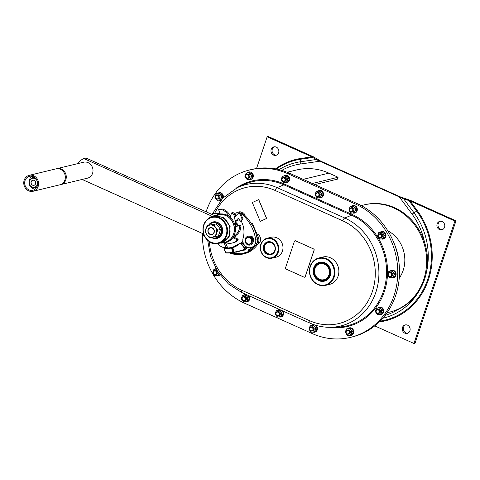 <?xml version="1.0" encoding="UTF-8"?>
<svg xmlns="http://www.w3.org/2000/svg" width="480" height="480" viewBox="0 0 480 480"><rect width="100%" height="100%" fill="white"/><g stroke="black" fill="none" stroke-linecap="round" stroke-linejoin="round"><path stroke-width="0.72" d="M256.53 168.534L267.15 136.782L268.242 136.518L313.362 156.774L320.844 161.184L400.344 196.872L410.88 200.55L456 220.806L415.044 343.218L413.952 343.482L374.748 325.878M233.808 252.462A61.524 55.344 -103.6 0 0 234.486 252.378L234.348 252.15A61.266 55.116 -103.6 0 1 233.664 252.234L232.446 252.636L233.664 252.234A1.794 1.614 -103.6 0 0 233.826 250.38L233.022 248.538A1.794 1.614 -103.6 0 0 232.38 247.746L231.15 247.764L232.152 247.986L232.422 247.476L232.08 247.56M232.38 247.746L232.422 247.476A19.482 17.526 -103.6 0 0 239.43 243.534L239.478 243.756A19.74 17.76 -103.6 0 1 232.38 247.746M279.06 169.65A66.78 60.078 76.4 0 1 300.36 161.79L316.074 159.528L403.71 198.87L414.006 212.802A66.78 60.078 76.4 0 1 426.192 273.456M314.814 184.602L337.458 179.142L338.088 177.258L328.92 173.142A59.472 53.502 -103.6 0 0 296.706 169.944L287.148 172.248M352.74 212.976A3.33 3 -103.6 0 0 355.044 210.96A3.33 3 -103.6 0 0 354.51 207.672A3.33 3 -103.6 0 0 351.672 206.4A3.33 3 -103.6 0 0 349.368 208.416A3.33 3 -103.6 0 0 349.902 211.704A3.33 3 -103.6 0 0 352.74 212.976L354.582 212.7L355.764 209.166L353.514 206.124L350.088 206.616L348.9 210.15L351.15 213.192L352.74 212.976M351.858 211.878L352.686 211.68A2.052 1.842 -103.6 0 0 352.836 207.804A2.052 1.842 -103.6 0 0 351.726 207.696L350.898 207.894A2.052 1.842 -103.6 0 0 350.748 211.77A2.052 1.842 -103.6 0 0 353.232 210.072A2.052 1.842 -103.6 0 0 350.898 207.894M350.088 206.616L354.744 205.83L356.988 208.866L355.764 209.166M354.744 205.83L353.514 206.124M356.988 208.866L355.806 212.4L354.582 212.7M338.088 177.258L312.306 183.48M310.23 325.734L314.886 324.942L316.134 326.436L317.136 327.984L315.948 331.518L314.724 331.812L315.906 328.278L314.658 326.79A3.33 3 -103.6 0 0 311.82 325.518L310.23 325.734L309.51 327.528L309.048 329.268L310.044 330.816A3.33 3 -103.6 0 0 312.882 332.088L314.724 331.812M311.292 332.304L312.882 332.088A3.33 3 -103.6 0 0 315.186 330.078A3.33 3 -103.6 0 0 314.658 326.79L313.656 325.242L311.82 325.518A3.33 3 -103.6 0 0 309.51 327.528A3.33 3 -103.6 0 0 310.044 330.816L311.292 332.304M317.136 327.984L315.906 328.278M277.05 315.696A2.052 1.842 -103.6 0 0 279.54 313.998A2.052 1.842 -103.6 0 0 277.2 311.82A2.052 1.842 -103.6 0 0 277.05 315.696M277.014 315.444A1.746 1.566 -103.6 0 0 279.108 313.62A1.746 1.566 -103.6 0 0 276.534 312.468A1.746 1.566 -103.6 0 0 277.014 315.444M212.004 234.6A3.588 3.228 76.4 0 1 208.068 231.858A3.588 3.228 76.4 0 1 210.318 227.622M208.362 232.386A3.33 3 -103.6 0 0 212.376 234.192A3.33 3 -103.6 0 0 213.828 229.86A3.33 3 -103.6 0 0 209.814 228.06A3.33 3 -103.6 0 0 208.362 232.386M256.2 244.506L249.108 251.604L248.61 250.668L249.282 251.43L249.048 251.238L255.078 245.838M351.186 328.134L346.53 328.92L351.186 328.134L352.434 329.622L353.43 331.176L352.248 334.71L351.024 335.004L352.206 331.47L350.958 329.982A3.33 3 -103.6 0 0 348.114 328.704A3.33 3 -103.6 0 0 345.81 330.72A3.33 3 -103.6 0 0 346.344 334.008A3.33 3 -103.6 0 0 349.182 335.28L351.024 335.004M346.53 328.92L345.348 332.454L347.592 335.496L349.182 335.28A3.33 3 -103.6 0 0 351.486 333.27A3.33 3 -103.6 0 0 350.958 329.982L349.956 328.428M246.108 173.046L244.92 176.58L247.17 179.616L248.76 179.4L250.602 179.124L251.784 175.59L249.534 172.554L246.108 173.046L249.534 172.554M237.702 225.996A10.254 9.222 -103.6 0 0 236.802 222.798M245.388 174.84A3.33 3 -103.6 0 0 245.922 178.128A3.33 3 -103.6 0 0 248.76 179.4A3.33 3 -103.6 0 0 251.064 177.39A3.33 3 -103.6 0 0 250.53 174.102A3.33 3 -103.6 0 0 247.692 172.83A3.33 3 -103.6 0 0 245.388 174.84M250.764 172.254L253.008 175.296L251.826 178.83L250.602 179.124M381.114 314.592A3.846 3.462 -103.6 0 0 381.204 314.574A3.846 3.462 -103.6 0 0 383.574 312.306A3.846 3.462 -103.6 0 0 382.866 308.388A3.846 3.462 -103.6 0 0 379.398 307.098A3.846 3.462 -103.6 0 0 379.314 307.122M379.218 314.52A3.846 3.462 -103.6 0 0 381.03 314.616A3.846 3.462 -103.6 0 0 383.4 312.348A3.846 3.462 -103.6 0 0 382.692 308.43A3.846 3.462 -103.6 0 0 379.224 307.14A3.846 3.462 -103.6 0 0 377.868 307.848M246.978 296.406L245.976 294.858L242.55 295.35L241.83 297.15A3.33 3 -103.6 0 0 242.364 300.432A3.33 3 -103.6 0 0 245.202 301.71L247.044 301.434L247.506 299.694A3.33 3 -103.6 0 0 246.978 296.406A3.33 3 -103.6 0 0 244.14 295.134A3.33 3 -103.6 0 0 241.83 297.15L241.368 298.884L242.364 300.432L243.612 301.926L245.202 301.71A3.33 3 -103.6 0 0 247.506 299.694L248.226 297.9L246.978 296.406M247.806 295.236L249.45 297.6L248.226 297.9M246.618 294.702L245.976 294.858M243.054 219.132L241.284 214.782A2.052 1.842 76.4 0 0 239.118 213.54L238.248 213.75A2.052 1.842 76.4 0 1 240.414 214.992L242.184 219.342L243.054 219.132L241.182 221.058L240.312 221.268L242.184 219.342M281.22 179.766L282.222 181.32A3.33 3 -103.6 0 0 285.06 182.592A3.33 3 -103.6 0 0 287.364 180.582A3.33 3 -103.6 0 0 286.83 177.294L285.834 175.74L282.402 176.232L281.688 178.032A3.33 3 -103.6 0 0 282.222 181.32L283.47 182.808L286.896 182.316L288.078 178.782L286.83 177.294A3.33 3 -103.6 0 0 283.992 176.016A3.33 3 -103.6 0 0 281.688 178.032L281.22 179.766M304.626 277.182A1.026 0.924 -103.6 0 0 304.68 277.176L304.572 277.2A1.026 0.924 -103.6 0 1 304.014 277.146L286.11 269.106A1.026 0.924 76.4 0 1 285.552 267.774L294.378 241.41A1.026 0.924 76.4 0 1 295.566 240.858L313.464 248.898L295.674 240.834A1.026 0.924 76.4 0 0 295.062 240.792M312.006 330.996L312.828 330.798A2.052 1.842 -103.6 0 0 312.978 326.922A2.052 1.842 -103.6 0 0 311.868 326.808L311.04 327.012A2.052 1.842 -103.6 0 0 310.896 330.888A2.052 1.842 -103.6 0 0 313.38 329.19A2.052 1.842 -103.6 0 0 311.04 327.012M282.402 176.232L287.058 175.446L289.308 178.488L288.078 178.782M287.058 175.446L285.834 175.74M379.182 314.52A3.33 3 -103.6 0 0 381.486 312.51L382.206 310.71L379.956 307.674L376.524 308.166L375.342 311.7L377.592 314.736L381.018 314.244L381.486 312.51A3.33 3 -103.6 0 0 380.952 309.222A3.33 3 -103.6 0 0 378.114 307.95A3.33 3 -103.6 0 0 375.81 309.96A3.33 3 -103.6 0 0 376.344 313.248A3.33 3 -103.6 0 0 379.182 314.52M376.524 308.166L381.186 307.374L382.434 308.868L383.43 310.416L382.248 313.95L381.018 314.244M383.43 310.416L382.206 310.71M211.656 237.252A7.692 6.918 -103.6 0 0 216.144 237.822L216.492 237.738A7.692 6.918 -103.6 0 0 221.238 233.202A7.692 6.918 -103.6 0 0 219.816 225.36A7.692 6.918 -103.6 0 0 212.886 222.786L212.538 222.87A7.692 6.918 -103.6 0 0 209.142 224.982M317.832 191.208L316.242 191.424L315.528 193.224A3.33 3 -103.6 0 0 316.062 196.512L317.31 198L318.9 197.784L320.736 197.508L321.204 195.768A3.33 3 -103.6 0 0 320.67 192.486A3.33 3 -103.6 0 0 317.832 191.208A3.33 3 -103.6 0 0 315.528 193.224L315.06 194.958L316.062 196.512A3.33 3 -103.6 0 0 318.9 197.784A3.33 3 -103.6 0 0 321.204 195.768L321.924 193.974L319.674 190.932L317.832 191.208M383.184 233.652L382.188 232.098L380.346 232.38A3.33 3 -103.6 0 0 378.042 234.39L377.58 236.13L378.576 237.678A3.33 3 -103.6 0 0 381.414 238.95A3.33 3 -103.6 0 0 383.718 236.94A3.33 3 -103.6 0 0 383.184 233.652A3.33 3 -103.6 0 0 380.346 232.38L378.762 232.596L378.042 234.39A3.33 3 -103.6 0 0 378.576 237.678L379.824 239.166L383.256 238.674L384.438 235.14L383.184 233.652M378.762 232.596L383.418 231.804L384.666 233.298L385.662 234.846L384.48 238.38L383.256 238.674M242.55 295.35L246.504 294.654M316.242 191.424L320.904 190.638L322.152 192.126L323.148 193.68L321.966 197.214L320.736 197.508M249.726 244.176A3.588 3.228 -103.6 0 0 249.888 244.146A3.588 3.228 -103.6 0 0 252.108 242.028A3.588 3.228 -103.6 0 0 251.778 238.866A3.33 3 -103.6 0 0 251.718 238.764M252.33 202.536L260.226 221.394L266.64 218.454L258.744 199.596L252.33 202.536M318.018 196.692L318.846 196.488A2.052 1.842 -103.6 0 0 318.996 192.612A2.052 1.842 -103.6 0 0 317.886 192.504L317.058 192.702A2.052 1.842 -103.6 0 0 316.908 196.578A2.052 1.842 -103.6 0 0 319.392 194.88A2.052 1.842 -103.6 0 0 317.058 192.702M235.35 216.354L235.32 216.162A3.588 3.228 76.4 0 1 237.684 212.256L239.202 211.884A3.588 3.228 76.4 0 1 242.136 212.754L241.92 212.808A3.588 3.228 76.4 0 1 242.094 212.994A38.904 34.998 76.4 0 1 252.426 225.54L252.648 225.492A38.904 34.998 76.4 0 1 257.268 239.718A7.176 6.456 76.4 0 1 252.498 247.206L250.974 247.572A7.176 6.456 76.4 0 1 244.59 245.268A7.176 6.456 76.4 0 1 243.102 238.104A20.508 18.45 76.4 0 0 241.182 221.058M257.268 239.718L255.744 240.09A7.176 6.456 76.4 0 1 250.974 247.572M202.734 233.598L202.608 234.156L203.604 235.704L205.068 237.168M387.102 312.636A55.116 49.584 -103.6 0 0 389.67 312.096L390.54 311.886A55.116 49.584 -103.6 0 0 425.856 274.89A55.116 49.584 -103.6 0 0 364.698 204.732L363.828 204.942A55.116 49.584 -103.6 0 0 361.296 205.632M389.67 312.096A55.116 49.584 -103.6 0 0 424.986 275.1A55.116 49.584 -103.6 0 0 363.828 204.942M304.68 277.176A1.026 0.924 -103.6 0 0 305.31 276.57L314.136 250.206A1.026 0.924 76.4 0 0 313.578 248.868M313.464 248.898A1.026 0.924 76.4 0 1 314.028 250.23L305.202 276.594A1.026 0.924 -103.6 0 1 304.572 277.2M212.1 237.192A6.15 5.532 -103.6 0 0 216.36 233.472A6.15 5.532 -103.6 0 0 215.376 227.406A6.15 5.532 -103.6 0 0 210.132 225.054A6.15 5.532 -103.6 0 0 205.878 228.768A6.15 5.532 -103.6 0 0 206.862 234.84A6.15 5.532 -103.6 0 0 212.1 237.192L215.502 236.676L217.68 230.154L213.534 224.538L207.204 225.45L205.02 231.972L209.166 237.588L212.1 237.192M214.176 232.494A3.588 3.228 -103.6 0 0 213.51 228.834A3.588 3.228 -103.6 0 0 210.276 227.634A3.588 3.228 -103.6 0 0 207.978 231.876A3.588 3.228 -103.6 0 0 211.956 234.612A3.588 3.228 -103.6 0 0 214.176 232.494M456 220.806L454.914 221.07L410.148 200.976L403.71 198.87M256.866 237.33L256.944 237.306C257.982 239.898 257.796 242.322 256.398 244.566L257.7 244.254A5.64 5.076 -103.6 0 0 260.274 241.26A5.64 5.076 -103.6 0 0 256.878 233.796M223.008 196.056L221.784 196.35L219.534 193.308L216.108 193.8L220.764 193.014L223.008 196.056L222.192 198.75M221.322 199.71L220.602 199.884L221.784 196.35M348.306 334.188L349.128 333.99A2.052 1.842 -103.6 0 0 349.278 330.108A2.052 1.842 -103.6 0 0 348.168 330L347.34 330.198A2.052 1.842 -103.6 0 0 347.19 334.074A2.052 1.842 -103.6 0 0 349.68 332.376A2.052 1.842 -103.6 0 0 347.34 330.198M216.108 193.8L214.926 197.334L215.922 198.888A3.33 3 -103.6 0 0 218.76 200.16A3.33 3 -103.6 0 0 221.064 198.15A3.33 3 -103.6 0 0 220.536 194.862A3.33 3 -103.6 0 0 217.698 193.584A3.33 3 -103.6 0 0 215.388 195.6A3.33 3 -103.6 0 0 215.922 198.888L217.17 200.376L220.602 199.884M380.532 237.858L381.36 237.66A2.052 1.842 -103.6 0 0 381.51 233.784A2.052 1.842 -103.6 0 0 380.4 233.67L379.572 233.874A2.052 1.842 -103.6 0 0 379.422 237.75A2.052 1.842 -103.6 0 0 381.906 236.046A2.052 1.842 -103.6 0 0 379.572 233.874M249.45 297.6L248.268 301.134L247.044 301.434M239.4 219.756L236.148 220.542L237.99 218.646A0.51 0.462 76.4 0 1 238.668 218.712A20.508 18.45 76.4 0 1 240.312 221.268M216.06 268.932L213.876 269.37L212.694 272.904L214.938 275.946L218.37 275.454L218.832 273.72A3.33 3 -103.6 0 0 218.922 273.402M252.846 237.744L253.062 237.696A5.232 4.704 76.4 0 0 251.184 235.95L250.962 236.004A5.232 4.704 76.4 0 1 252.846 237.744L251.628 238.62A3.588 3.228 -103.6 0 0 248.208 237.168A3.588 3.228 -103.6 0 0 248.046 237.21M251.946 238.008A0.438 0.39 76.4 0 1 251.34 237.732A0.438 0.39 76.4 0 1 252.078 237.48A0.438 0.39 76.4 0 1 251.556 237.684A0.438 0.39 76.4 0 1 251.73 237.21M251.658 238.668L253.062 237.696M251.628 238.62A3.588 3.228 -103.6 0 1 251.778 238.866L253.212 237.936A5.232 4.704 76.4 0 1 253.992 240.474L253.344 241.092A4.512 4.056 76.4 0 1 250.326 244.986A4.512 4.056 76.4 0 1 250.218 245.01M248.1 236.244A4.512 4.056 76.4 0 1 248.208 236.214A4.512 4.056 76.4 0 1 250.338 236.334M252.882 239.514A0.438 0.39 76.4 0 1 252.276 239.244A0.438 0.39 76.4 0 1 253.014 238.986A0.438 0.39 76.4 0 1 252.492 239.19A0.438 0.39 76.4 0 1 252.666 238.716M353.43 331.176L352.206 331.47M284.178 181.5L285.006 181.302A2.052 1.842 -103.6 0 0 285.156 177.42A2.052 1.842 -103.6 0 0 284.046 177.312L283.218 177.51A2.052 1.842 -103.6 0 0 283.068 181.386A2.052 1.842 -103.6 0 0 285.552 179.688A2.052 1.842 -103.6 0 0 283.218 177.51M289.308 178.488L288.126 182.022L286.896 182.316M393.432 277.776A3.846 3.462 -103.6 0 0 393.522 277.758A3.846 3.462 -103.6 0 0 395.898 275.49A3.846 3.462 -103.6 0 0 395.184 271.572A3.846 3.462 -103.6 0 0 391.716 270.282A3.846 3.462 -103.6 0 0 391.632 270.306M391.536 277.698A3.846 3.462 -103.6 0 0 393.348 277.8A3.846 3.462 -103.6 0 0 395.724 275.532A3.846 3.462 -103.6 0 0 395.01 271.614A3.846 3.462 -103.6 0 0 391.542 270.324A3.846 3.462 -103.6 0 0 390.192 271.032M320.604 263.004A8.82 7.932 -103.6 0 0 319.782 263.304M323.868 280.23A8.82 7.932 -103.6 0 0 324.732 280.122M317.082 278.022A8.82 7.932 -103.6 0 0 324.354 280.23A8.82 7.932 -103.6 0 0 329.802 275.028A8.82 7.932 -103.6 0 0 328.17 266.04A8.82 7.932 -103.6 0 0 320.22 263.082A8.82 7.932 -103.6 0 0 314.754 268.362M244.326 300.612L245.148 300.414A2.052 1.842 -103.6 0 0 245.298 296.538A2.052 1.842 -103.6 0 0 244.188 296.43L243.36 296.628A2.052 1.842 -103.6 0 0 243.21 300.504A2.052 1.842 -103.6 0 0 245.7 298.806A2.052 1.842 -103.6 0 0 243.36 296.628M246.492 246.882L246.456 247.974L245.43 249.228L246.198 247.902A1.794 1.614 -103.6 0 0 245.808 246.924L243.006 243.258A1.794 1.614 -103.6 0 0 241.794 242.586L240.738 243.216L242.868 241.308M215.874 268.608A3.846 3.462 -103.6 0 0 215.22 269.058M216.564 275.724A3.846 3.462 -103.6 0 0 218.376 275.826A3.846 3.462 -103.6 0 0 219.984 274.866M219.822 274.65L219.594 275.16L218.37 275.454M387.666 274.878L389.91 277.92L391.5 277.704A3.33 3 -103.6 0 0 393.804 275.694A3.33 3 -103.6 0 0 393.27 272.406L392.274 270.852L388.848 271.344L387.666 274.878M388.662 276.432A3.33 3 -103.6 0 0 391.5 277.704L393.342 277.428L394.524 273.894L393.27 272.406A3.33 3 -103.6 0 0 390.432 271.128A3.33 3 -103.6 0 0 388.128 273.144A3.33 3 -103.6 0 0 388.662 276.432M388.848 271.344L393.504 270.558L394.752 272.046L395.748 273.6L394.566 277.134L393.342 277.428M329.91 275.148A9.072 8.166 -103.6 0 0 320.73 262.728A9.072 8.166 -103.6 0 0 315.9 277.164A9.072 8.166 -103.6 0 0 329.91 275.148M251.778 242.106A3.588 3.228 -103.6 0 0 251.118 238.446A3.588 3.228 -103.6 0 0 247.884 237.246A3.588 3.228 -103.6 0 0 245.586 241.488A3.588 3.228 -103.6 0 0 249.564 244.224A3.588 3.228 -103.6 0 0 251.778 242.106M245.238 301.704A3.846 3.462 -103.6 0 0 247.05 301.8A3.846 3.462 -103.6 0 0 249.426 299.532A3.846 3.462 -103.6 0 0 248.748 295.656M245.628 294.258A3.846 3.462 -103.6 0 0 245.25 294.324A3.846 3.462 -103.6 0 0 243.894 295.038M377.154 313.068A1.746 1.566 -103.6 0 0 379.242 311.244A1.746 1.566 -103.6 0 0 376.674 310.086A1.746 1.566 -103.6 0 0 377.154 313.068M216.144 237.822A7.692 6.918 -103.6 0 0 220.89 233.286A7.692 6.918 -103.6 0 0 219.468 225.444A7.692 6.918 -103.6 0 0 212.538 222.87M243.174 300.252A1.746 1.566 -103.6 0 0 245.268 298.428A1.746 1.566 -103.6 0 0 242.694 297.276A1.746 1.566 -103.6 0 0 243.174 300.252M393.504 270.558L392.274 270.852M395.748 273.6L394.524 273.894M236.148 220.542A0.768 0.69 76.4 0 1 235.008 220.062L234.564 217.158L237.426 214.224A2.052 1.842 76.4 0 1 238.248 213.75M350.712 211.518A1.746 1.566 -103.6 0 0 352.8 209.694A1.746 1.566 -103.6 0 0 350.232 208.542A1.746 1.566 -103.6 0 0 350.712 211.518M267.894 241.758A6.666 5.994 -103.6 0 0 263.736 249.618A6.666 5.994 -103.6 0 0 271.02 254.718M275.34 249.342A6.432 5.79 76.4 0 1 271.074 254.466A6.432 5.79 76.4 0 1 265.278 252.312A6.432 5.79 76.4 0 1 264.084 245.754A6.432 5.79 76.4 0 1 268.056 241.956A6.432 5.79 76.4 0 1 274.188 244.572M251.454 242.034A3.33 3 -103.6 0 0 248.082 237.474A3.33 3 -103.6 0 0 246.306 242.772A3.33 3 -103.6 0 0 251.454 242.034M215.646 274.638L216.474 274.44A2.052 1.842 -103.6 0 0 216.624 270.558A2.052 1.842 -103.6 0 0 215.514 270.45L214.686 270.648A2.052 1.842 -103.6 0 0 214.536 274.524A2.052 1.842 -103.6 0 0 217.026 272.826A2.052 1.842 -103.6 0 0 214.686 270.648M275.022 250.812A6.666 5.994 -103.6 0 0 273.792 244.02A6.666 5.994 -103.6 0 0 267.786 241.788A6.666 5.994 -103.6 0 0 263.52 249.672A6.666 5.994 -103.6 0 0 270.912 254.742A6.666 5.994 -103.6 0 0 275.022 250.812M252.996 237.99A5.232 4.704 76.4 0 1 253.77 240.528L253.128 241.146A4.512 4.056 76.4 0 1 250.11 245.04A4.512 4.056 76.4 0 1 245.106 241.608A4.512 4.056 76.4 0 1 247.992 236.268A4.512 4.056 76.4 0 1 250.188 236.412L250.962 236.004M206.07 211.932A70.494 63.42 76.4 0 1 249.726 169.938A70.494 63.42 76.4 0 1 287.91 173.73L355.59 204.108A70.494 63.42 76.4 0 1 397.704 275.178A70.494 63.42 76.4 0 1 350.46 337.374A70.494 63.42 76.4 0 1 312.27 333.582L244.59 303.204A70.494 63.42 76.4 0 1 202.44 233.466M249.726 169.938L251.466 169.518A70.494 63.42 76.4 0 1 289.65 173.31L357.336 203.688A70.494 63.42 76.4 0 1 399.444 274.758A70.494 63.42 76.4 0 1 352.2 336.954L350.46 337.374M237.684 212.256A3.588 3.228 76.4 0 1 240.786 213.306A38.904 34.998 76.4 0 1 255.744 240.09M242.16 212.808L242.166 212.808A2.052 1.842 76.4 0 1 244.332 214.044L244.926 215.496M242.094 212.994L240.786 213.306M347.154 333.828A1.746 1.566 -103.6 0 0 349.248 332.004A1.746 1.566 -103.6 0 0 346.674 330.846A1.746 1.566 -103.6 0 0 347.154 333.828M207.204 225.45L216.288 223.878L218.598 226.626L220.434 229.488L219.576 232.698L218.256 236.016L215.502 236.676M282.066 313.092L279.816 310.05L276.39 310.542L275.67 312.336A3.33 3 -103.6 0 0 276.204 315.624L277.452 317.118L279.042 316.902A3.33 3 -103.6 0 0 281.346 314.886A3.33 3 -103.6 0 0 280.818 311.598A3.33 3 -103.6 0 0 277.98 310.326A3.33 3 -103.6 0 0 275.67 312.336L275.208 314.076L276.204 315.624A3.33 3 -103.6 0 0 279.042 316.902L280.884 316.62L282.066 313.092L283.29 312.792L282.108 316.326L280.884 316.62M281.646 310.428L283.29 312.792M354.672 213.048A3.846 3.462 -103.6 0 0 354.762 213.024A3.846 3.462 -103.6 0 0 357.132 210.762A3.846 3.462 -103.6 0 0 356.424 206.838A3.846 3.462 -103.6 0 0 352.956 205.554A3.846 3.462 -103.6 0 0 352.872 205.572M352.776 212.97A3.846 3.462 -103.6 0 0 354.588 213.066A3.846 3.462 -103.6 0 0 356.958 210.804A3.846 3.462 -103.6 0 0 356.25 206.88A3.846 3.462 -103.6 0 0 352.782 205.596A3.846 3.462 -103.6 0 0 351.426 206.304M280.98 316.974A3.846 3.462 -103.6 0 0 281.064 316.95A3.846 3.462 -103.6 0 0 283.44 314.682A3.846 3.462 -103.6 0 0 282.894 310.986M279.078 316.896A3.846 3.462 -103.6 0 0 280.89 316.992A3.846 3.462 -103.6 0 0 283.266 314.724A3.846 3.462 -103.6 0 0 282.588 310.848M279.468 309.45A3.846 3.462 -103.6 0 0 279.09 309.516A3.846 3.462 -103.6 0 0 277.734 310.224M351.12 335.352A3.846 3.462 -103.6 0 0 351.204 335.334A3.846 3.462 -103.6 0 0 353.58 333.066A3.846 3.462 -103.6 0 0 352.866 329.148A3.846 3.462 -103.6 0 0 349.404 327.858A3.846 3.462 -103.6 0 0 349.314 327.876M349.218 335.274A3.846 3.462 -103.6 0 0 351.03 335.376A3.846 3.462 -103.6 0 0 353.406 333.108A3.846 3.462 -103.6 0 0 352.692 329.19A3.846 3.462 -103.6 0 0 349.23 327.9A3.846 3.462 -103.6 0 0 347.874 328.608M378.3 313.428L379.128 313.23A2.052 1.842 -103.6 0 0 379.278 309.354A2.052 1.842 -103.6 0 0 378.168 309.24L377.34 309.444A2.052 1.842 -103.6 0 0 377.19 313.32A2.052 1.842 -103.6 0 0 379.674 311.616A2.052 1.842 -103.6 0 0 377.34 309.444M320.904 190.638L319.674 190.932M323.148 193.68L321.924 193.974M203.226 233.814A2.052 1.842 -103.6 0 0 204.294 235.698M253.008 175.296L251.784 175.59M283.032 181.14A1.746 1.566 -103.6 0 0 285.12 179.316A1.746 1.566 -103.6 0 0 282.552 178.158A1.746 1.566 -103.6 0 0 283.032 181.14M399.234 278.178A31.02 27.906 -103.6 0 0 387.804 230.772M319.788 262.236A9.738 8.766 -103.6 0 0 313.662 273.738A9.738 8.766 -103.6 0 0 324.354 281.178M330.258 275.46A9.738 8.766 -103.6 0 0 328.458 265.53A9.738 8.766 -103.6 0 0 319.68 262.266A9.738 8.766 -103.6 0 0 313.446 273.786A9.738 8.766 -103.6 0 0 324.246 281.202A9.738 8.766 -103.6 0 0 330.258 275.46M277.644 251.988A9.738 8.766 -103.6 0 0 267.792 238.656A9.738 8.766 -103.6 0 0 262.608 254.148A9.738 8.766 -103.6 0 0 277.644 251.988M220.764 193.014L219.534 193.308M202.896 233.67A3.33 3 -103.6 0 0 203.604 235.704A3.33 3 -103.6 0 0 204.81 236.718M316.074 159.528L311.916 156.876L301.008 158.442A1.026 0.444 81.8 0 1 300.996 159.186L300.36 161.79A3.078 1.338 81.8 0 0 300.324 164.028L319.398 161.286M314.55 269.058A8.718 7.842 -103.6 0 0 324.222 280.152A8.718 7.842 -103.6 0 0 329.802 269.844A8.718 7.842 -103.6 0 0 320.136 263.208A8.718 7.842 -103.6 0 0 314.55 269.058M314.784 269.268A8.202 7.38 -103.6 0 0 323.904 279.702A8.202 7.38 -103.6 0 0 327.198 266.232A8.202 7.38 -103.6 0 0 314.784 269.268M440.376 221.262A4.356 3.918 -103.6 0 0 437.988 225.24A4.356 3.918 -103.6 0 0 440.592 229.326A4.356 3.918 -103.6 0 0 442.398 229.644M439.506 229.584A4.356 3.918 -103.6 0 0 441.864 229.824A4.356 3.918 -103.6 0 0 444.654 224.664A4.356 3.918 -103.6 0 0 439.824 221.346A4.356 3.918 -103.6 0 0 436.902 225.192A4.356 3.918 -103.6 0 0 439.506 229.584M268.5 241.878L268.566 241.86A6.408 5.766 -103.6 0 0 268.5 241.878A6.408 5.766 -103.6 0 0 264.576 245.556A6.408 5.766 -103.6 0 0 265.692 252.144A6.408 5.766 -103.6 0 0 271.5 254.334A6.408 5.766 -103.6 0 0 271.572 254.316L271.5 254.334M264.792 245.808A5.898 5.304 -103.6 0 0 270.63 253.986A5.898 5.304 -103.6 0 0 273.924 244.68A5.898 5.304 -103.6 0 0 264.792 245.808M379.386 237.498A1.746 1.566 -103.6 0 0 381.474 235.674A1.746 1.566 -103.6 0 0 378.906 234.516A1.746 1.566 -103.6 0 0 379.386 237.498M314.808 324.96L313.656 325.242M318.936 197.778A3.846 3.462 -103.6 0 0 320.748 197.88A3.846 3.462 -103.6 0 0 323.118 195.612A3.846 3.462 -103.6 0 0 322.41 191.688A3.846 3.462 -103.6 0 0 318.942 190.404A3.846 3.462 -103.6 0 0 317.586 191.112M232.65 252.6L231.966 252.768A1.536 1.386 -103.6 0 0 232.86 250.662L232.542 250.794A1.284 1.152 -103.6 0 1 231.654 252.57L231.792 252.798A1.536 1.386 -103.6 0 0 231.966 252.768L231.786 252.798A61.524 55.344 -103.6 0 1 226.71 253.02L225.378 252.102A1.536 1.386 -103.6 0 0 226.686 253.02M314.82 332.16A3.846 3.462 -103.6 0 0 314.904 332.142A3.846 3.462 -103.6 0 0 317.28 329.874A3.846 3.462 -103.6 0 0 315.894 325.296M313.674 324.582A3.846 3.462 -103.6 0 0 313.104 324.666A3.846 3.462 -103.6 0 0 313.014 324.69M312.918 332.088A3.846 3.462 -103.6 0 0 314.73 332.184A3.846 3.462 -103.6 0 0 317.106 329.916A3.846 3.462 -103.6 0 0 315.486 325.176M313.788 324.624A3.846 3.462 -103.6 0 0 312.93 324.708A3.846 3.462 -103.6 0 0 311.574 325.416M385.662 234.846L384.438 235.14M271.968 258.18L276.102 257.184A10.254 9.222 -103.6 0 0 282.432 251.136A10.254 9.222 -103.6 0 0 280.536 240.684A10.254 9.222 -103.6 0 0 271.296 237.246L267.162 238.242A10.254 9.222 -103.6 0 0 260.598 250.374A10.254 9.222 -103.6 0 0 271.968 258.18A10.254 9.222 -103.6 0 0 278.298 252.132A10.254 9.222 -103.6 0 0 276.402 241.68A10.254 9.222 -103.6 0 0 267.162 238.242M310.86 330.636A1.746 1.566 -103.6 0 0 312.948 328.812A1.746 1.566 -103.6 0 0 310.374 327.66A1.746 1.566 -103.6 0 0 310.86 330.636M405.72 324.84A4.356 3.918 -103.6 0 0 403.332 328.818A4.356 3.918 -103.6 0 0 405.936 332.904A4.356 3.918 -103.6 0 0 407.742 333.228M274.452 146.772A4.356 3.918 -103.6 0 0 272.064 150.756A4.356 3.918 -103.6 0 0 274.668 154.836A4.356 3.918 -103.6 0 0 276.474 155.16M247.878 178.308L248.706 178.11A2.052 1.842 -103.6 0 0 248.856 174.234A2.052 1.842 -103.6 0 0 247.746 174.12L246.918 174.324A2.052 1.842 -103.6 0 0 246.768 178.2A2.052 1.842 -103.6 0 0 249.252 176.502A2.052 1.842 -103.6 0 0 246.918 174.324M273.576 155.1A4.356 3.918 -103.6 0 0 275.94 155.334A4.356 3.918 -103.6 0 0 278.73 150.18A4.356 3.918 -103.6 0 0 273.894 146.862A4.356 3.918 -103.6 0 0 270.978 150.708A4.356 3.918 -103.6 0 0 273.576 155.1M324.222 280.152L325.092 279.942A8.718 7.842 -103.6 0 0 325.608 279.798M321.534 262.89A8.718 7.842 -103.6 0 0 321.006 262.998L320.136 263.208M242.136 212.754L242.298 213.156M203.376 233.886A1.746 1.566 -103.6 0 0 204.156 235.374M383.346 239.022A3.846 3.462 -103.6 0 0 383.436 239.004A3.846 3.462 -103.6 0 0 385.812 236.736A3.846 3.462 -103.6 0 0 385.098 232.818A3.846 3.462 -103.6 0 0 381.63 231.528A3.846 3.462 -103.6 0 0 381.546 231.552M381.45 238.95A3.846 3.462 -103.6 0 0 383.262 239.046A3.846 3.462 -103.6 0 0 385.632 236.778A3.846 3.462 -103.6 0 0 384.924 232.86A3.846 3.462 -103.6 0 0 381.456 231.57A3.846 3.462 -103.6 0 0 380.106 232.278M334.188 277.074A14.1 12.684 -103.6 0 0 331.578 262.698A14.1 12.684 -103.6 0 0 318.876 257.976A14.1 12.684 -103.6 0 0 309.852 274.656A14.1 12.684 -103.6 0 0 325.488 285.384A14.1 12.684 -103.6 0 0 334.188 277.074M333.534 276.93A13.584 12.222 -103.6 0 0 319.794 258.33A13.584 12.222 -103.6 0 0 312.564 279.942A13.584 12.222 -103.6 0 0 333.534 276.93M260.226 221.394L266.532 218.478L258.636 199.62M394.08 243.27A55.116 49.584 76.4 0 1 399.126 264.192M316.872 196.326A1.746 1.566 -103.6 0 0 318.96 194.502A1.746 1.566 -103.6 0 0 316.392 193.35A1.746 1.566 -103.6 0 0 316.872 196.326M246.732 177.948A1.746 1.566 -103.6 0 0 248.82 176.124A1.746 1.566 -103.6 0 0 246.252 174.972A1.746 1.566 -103.6 0 0 246.732 177.948M220.434 229.488L217.68 230.154M216.288 223.878L213.534 224.538M248.796 179.4A3.846 3.462 -103.6 0 0 250.608 179.496A3.846 3.462 -103.6 0 0 252.978 177.228A3.846 3.462 -103.6 0 0 252.27 173.31A3.846 3.462 -103.6 0 0 248.802 172.02A3.846 3.462 -103.6 0 0 247.446 172.728M404.85 333.168A4.356 3.918 -103.6 0 0 407.208 333.402A4.356 3.918 -103.6 0 0 409.998 328.242A4.356 3.918 -103.6 0 0 405.168 324.93A4.356 3.918 -103.6 0 0 402.246 328.77A4.356 3.918 -103.6 0 0 404.85 333.168M276.39 310.542L280.344 309.846M286.992 182.664A3.846 3.462 -103.6 0 0 287.082 182.646A3.846 3.462 -103.6 0 0 289.452 180.378A3.846 3.462 -103.6 0 0 288.744 176.46A3.846 3.462 -103.6 0 0 285.276 175.17A3.846 3.462 -103.6 0 0 285.192 175.188M285.096 182.586A3.846 3.462 -103.6 0 0 286.908 182.688A3.846 3.462 -103.6 0 0 289.278 180.42A3.846 3.462 -103.6 0 0 288.57 176.502A3.846 3.462 -103.6 0 0 285.102 175.212A3.846 3.462 -103.6 0 0 283.746 175.92M247.14 301.782A3.846 3.462 -103.6 0 0 247.224 301.758A3.846 3.462 -103.6 0 0 249.6 299.49A3.846 3.462 -103.6 0 0 249.054 295.794M280.458 309.894L279.816 310.05M278.166 315.804L278.988 315.606A2.052 1.842 -103.6 0 0 279.138 311.73A2.052 1.842 -103.6 0 0 278.028 311.616L277.2 311.82M381.186 307.374L379.956 307.674M390.618 276.612L391.446 276.414A2.052 1.842 -103.6 0 0 391.596 272.532A2.052 1.842 -103.6 0 0 390.486 272.424L389.658 272.622A2.052 1.842 -103.6 0 0 389.508 276.498A2.052 1.842 -103.6 0 0 391.992 274.8A2.052 1.842 -103.6 0 0 389.658 272.622M389.472 276.252A1.746 1.566 -103.6 0 0 391.56 274.428A1.746 1.566 -103.6 0 0 388.992 273.27A1.746 1.566 -103.6 0 0 389.472 276.252M223.242 197.646A3.846 3.462 -103.6 0 0 222.342 193.902A3.846 3.462 -103.6 0 0 218.982 192.738A3.846 3.462 -103.6 0 0 218.892 192.762M223.02 197.874A3.846 3.462 -103.6 0 0 222.234 194.022A3.846 3.462 -103.6 0 0 218.808 192.78A3.846 3.462 -103.6 0 0 217.452 193.488M218.796 200.154A3.846 3.462 -103.6 0 0 220.608 200.256A3.846 3.462 -103.6 0 0 220.938 200.154M217.884 199.068L218.706 198.87A2.052 1.842 -103.6 0 0 218.856 194.988A2.052 1.842 -103.6 0 0 217.746 194.88L216.918 195.078A2.052 1.842 -103.6 0 0 216.768 198.954A2.052 1.842 -103.6 0 0 219.258 197.256A2.052 1.842 -103.6 0 0 216.918 195.078M216.732 198.708A1.746 1.566 -103.6 0 0 218.826 196.884A1.746 1.566 -103.6 0 0 216.252 195.726A1.746 1.566 -103.6 0 0 216.732 198.708M218.46 275.802A3.846 3.462 -103.6 0 0 218.55 275.784A3.846 3.462 -103.6 0 0 220.044 274.944M216.192 269.148A3.33 3 -103.6 0 0 215.46 269.154A3.33 3 -103.6 0 0 213.156 271.17A3.33 3 -103.6 0 0 213.69 274.458A3.33 3 -103.6 0 0 216.528 275.73A3.33 3 -103.6 0 0 218.832 273.72L218.934 273.42M216.138 269.058L213.876 269.37M214.5 274.278A1.746 1.566 -103.6 0 0 216.588 272.454A1.746 1.566 -103.6 0 0 214.02 271.296A1.746 1.566 -103.6 0 0 214.5 274.278M250.692 179.472A3.846 3.462 -103.6 0 0 250.782 179.454A3.846 3.462 -103.6 0 0 253.152 177.186A3.846 3.462 -103.6 0 0 252.444 173.268A3.846 3.462 -103.6 0 0 248.976 171.978A3.846 3.462 -103.6 0 0 248.892 172.002M383.418 231.804L382.188 232.098M320.832 197.856A3.846 3.462 -103.6 0 0 320.922 197.838A3.846 3.462 -103.6 0 0 323.292 195.57A3.846 3.462 -103.6 0 0 322.584 191.646A3.846 3.462 -103.6 0 0 319.116 190.362A3.846 3.462 -103.6 0 0 319.032 190.38M252.156 247.29L248.676 250.212L252.462 247.218M325.488 285.384L329.4 284.442A14.1 12.684 -103.6 0 0 338.106 276.126A14.1 12.684 -103.6 0 0 335.496 261.756A14.1 12.684 -103.6 0 0 322.794 257.028L318.876 257.976M454.914 221.07L413.952 343.482M267.15 136.782L311.916 156.876M221.196 242.448L223.05 241.776L221.202 242.442M217.446 243.522A12.828 11.544 -103.6 0 0 223.578 247.56A19.224 17.298 -103.6 0 0 225.882 247.314L224.316 243.396A15.126 13.608 -103.6 0 0 225.852 243.132A15.126 13.608 -103.6 0 0 226.572 242.934A12.828 11.544 -103.6 0 0 232.02 243.072A12.828 11.544 -103.6 0 0 235.452 241.554A19.224 17.298 -103.6 0 0 236.838 239.58L238.254 239.238L234.678 237.552L233.262 237.894A15.126 13.608 -103.6 0 0 234.486 235.794A12.828 11.544 -103.6 0 0 239.568 227.868A19.224 17.298 -103.6 0 0 239.232 225.324L235.74 226.854A15.126 13.608 -103.6 0 0 235.206 224.346A12.828 11.544 -103.6 0 0 235.428 220.632M235.452 241.554L236.862 241.212A19.224 17.298 -103.6 0 0 238.254 239.238M236.838 239.58L233.262 237.894M211.206 242.664A19.224 17.298 -103.6 0 0 212.772 243.996L213.024 243.282M234.684 217.038A12.828 11.544 -103.6 0 0 233.52 214.518A19.224 17.298 -103.6 0 0 231.654 212.892L230.292 216.744A15.126 13.608 -103.6 0 0 228.318 215.304A12.828 11.544 -103.6 0 0 220.848 209.328A19.224 17.298 -103.6 0 0 218.544 209.574L220.11 213.492A15.126 13.608 -103.6 0 0 218.574 213.762A15.126 13.608 -103.6 0 0 217.854 213.954A12.828 11.544 -103.6 0 0 212.406 213.816A12.828 11.544 -103.6 0 0 211.146 214.206M215.55 215.55A14.61 13.146 76.4 0 1 234.99 225.36A14.61 13.146 76.4 0 1 222.162 242.958M232.02 243.072L233.436 242.73A12.828 11.544 -103.6 0 0 236.862 241.212M219.222 213.6A12.828 11.544 -103.6 0 0 213.822 213.474L212.406 213.816M220.074 213.396A15.126 13.608 -103.6 0 0 219.99 213.42L218.574 213.762M230.694 215.604A15.126 13.608 -103.6 0 0 229.734 214.962A12.828 11.544 -103.6 0 0 222.264 208.986A19.224 17.298 -103.6 0 0 219.96 209.238L218.544 209.574M235.332 214.902A12.828 11.544 -103.6 0 0 234.936 214.176A19.224 17.298 -103.6 0 0 233.07 212.556L231.654 212.892M237.114 226.248A15.126 13.608 -103.6 0 0 236.622 224.004A12.828 11.544 -103.6 0 0 236.85 220.446M234.678 237.552A15.126 13.608 -103.6 0 0 235.896 235.452A12.828 11.544 -103.6 0 0 240.984 227.526A19.224 17.298 -103.6 0 0 240.642 224.982L239.232 225.324M225.882 247.314L227.298 246.972L225.768 243.15M212.772 243.996L214.236 243.522M210.426 223.818A7.83 7.044 76.4 0 1 221.532 228.606A7.83 7.044 76.4 0 1 213.828 237.936M215.016 216.234A14.1 12.684 76.4 0 1 216.252 215.586M210.528 217.41L214.098 215.898L218.274 214.89A14.1 12.684 76.4 0 1 233.91 225.624A14.1 12.684 76.4 0 1 224.886 242.304L218.106 243.408M215.694 216.144A13.842 12.45 76.4 0 1 216.96 215.568M214.098 215.898L223.74 217.608L230.118 226.536L229.158 236.808L221.472 243.126M211.272 242.688A13.584 12.222 76.4 0 1 202.95 229.02A13.584 12.222 76.4 0 1 212.064 216.918A13.584 12.222 76.4 0 1 227.13 227.262A13.584 12.222 76.4 0 1 218.43 243.33A13.584 12.222 76.4 0 1 211.272 242.688M211.206 242.268A13.074 11.76 76.4 0 1 207.24 219.984A13.074 11.76 76.4 0 1 226.644 228.276A13.074 11.76 76.4 0 1 211.206 242.268M78.102 163.542A13.842 12.45 76.4 0 1 83.868 158.574L86.046 158.052L215.076 215.82M212.46 216.45L83.868 158.574M209.052 218.13A14.61 13.146 76.4 0 1 212.058 216.12M82.116 179.448L203.646 234.006M56.928 168.648L83.658 162.198A8.202 7.38 76.4 0 1 88.104 162.642A8.202 7.38 76.4 0 1 93 170.91A8.202 7.38 76.4 0 1 87.504 178.152L60.774 184.596A8.202 7.38 -103.6 0 0 66.27 177.36A8.202 7.38 -103.6 0 0 61.368 169.086A8.202 7.38 -103.6 0 0 56.928 168.648A8.202 7.38 -103.6 0 0 56.46 168.78M213.006 221.964A8.46 7.608 76.4 0 1 213.048 221.952A8.46 7.608 76.4 0 1 222.426 228.39A8.46 7.608 76.4 0 1 217.014 238.398A8.46 7.608 76.4 0 1 216.972 238.41M60.294 184.692A8.202 7.38 -103.6 0 0 60.774 184.596M33.096 191.268L59.832 184.824A8.202 7.38 -103.6 0 0 65.328 177.588A8.202 7.38 -103.6 0 0 60.426 169.314A8.202 7.38 -103.6 0 0 55.986 168.876L29.25 175.32A8.202 7.38 -103.6 0 0 24 185.028A8.202 7.38 -103.6 0 0 33.096 191.268A8.202 7.38 -103.6 0 0 38.592 184.032A8.202 7.38 -103.6 0 0 33.696 175.764A8.202 7.38 -103.6 0 0 29.25 175.32M33.378 176.706A7.176 6.456 -103.6 0 0 29.49 176.316A7.176 6.456 -103.6 0 0 24.678 182.652A7.176 6.456 -103.6 0 0 28.968 189.888A7.176 6.456 -103.6 0 0 32.856 190.272A7.176 6.456 -103.6 0 0 37.668 183.942A7.176 6.456 -103.6 0 0 33.378 176.706M30.612 186.366A7.176 6.456 -103.6 0 0 33.498 188.796A7.176 6.456 -103.6 0 0 35.004 189.258M31.866 176.244A7.176 6.456 -103.6 0 0 29.358 180.324M36.792 187.176L34.374 187.986L37.512 185.196M36.288 179.166L32.676 177.474L28.986 180.69L29.838 185.946L31.932 187.008A4.614 4.152 76.4 0 1 29.238 183.36A4.614 4.152 76.4 0 1 30.654 179.124A4.614 4.152 76.4 0 1 34.77 178.536A4.614 4.152 76.4 0 1 37.464 182.178A4.614 4.152 76.4 0 1 36.042 186.42A4.614 4.152 76.4 0 1 31.932 187.008L34.374 187.986M32.544 185.172A2.616 2.352 76.4 0 1 32.736 180.228A2.616 2.352 76.4 0 1 33.966 185.316A2.616 2.352 76.4 0 1 32.544 185.172M37.662 183.222L37.356 181.422M32.676 177.474L34.152 177.114M33.972 185.31A2.616 2.352 76.4 0 1 32.748 180.228M32.562 185.124A2.562 2.304 -103.6 0 0 35.634 182.442A2.562 2.304 -103.6 0 0 31.854 180.744A2.562 2.304 -103.6 0 0 32.562 185.124M217.182 215.634A14.1 12.684 -103.6 0 0 216.456 216.084M208.638 225.102A8.46 7.608 76.4 0 1 212.97 221.97A8.46 7.608 76.4 0 1 222.354 228.414A8.46 7.608 76.4 0 1 216.936 238.416A8.46 7.608 76.4 0 1 212.352 237.966A8.46 7.608 76.4 0 1 211.194 237.318M233.52 214.518L234.936 214.176M224.94 242.292A14.1 12.684 -103.6 0 0 234.018 225.6A14.1 12.684 -103.6 0 0 218.328 214.878M216.138 216.102A13.734 12.36 76.4 0 1 217.338 215.574M221.388 242.4L222.636 241.95L221.394 242.4M236.622 224.004L235.206 224.346M217.224 216.078A13.734 12.36 76.4 0 1 218.046 215.622M235.896 235.452L234.486 235.794M239.568 227.868L240.984 227.526M212.064 216.918L217.194 216.078L222.144 217.278L226.536 220.662L229.314 225.48L230.136 231.192L228.966 236.094L225.78 240.366L223.572 241.824L221.07 242.694M220.848 209.328L222.264 208.986M229.734 214.962L228.318 215.304M221.898 242.37L223.044 241.632L218.43 243.33M408.786 200.454L416.67 211.116L414.006 212.802A3.078 0.57 143.5 0 0 412.116 214.212A64.608 58.122 76.4 0 1 424.368 241.632M399.096 308.88A64.608 58.122 76.4 0 1 385.098 315.366M419.322 290.598A66.78 60.078 76.4 0 1 382.74 318.234M281.79 170.388A64.608 58.122 76.4 0 1 300.324 164.028M399.618 197.298L412.116 214.212M328.92 173.142L303.138 179.364M276.36 169.05A69.168 62.226 76.4 0 1 300.996 159.186L313.02 157.458M231.15 247.764L230.442 248.202A1.284 1.152 -103.6 0 1 231.738 248.952L232.542 250.794M233.022 248.538L232.05 248.826A1.536 1.386 -103.6 0 0 230.502 247.926A19.482 17.526 -103.6 0 1 224.76 247.974L224.628 248.25A19.74 17.76 -103.6 0 0 230.442 248.202M233.37 252.096A1.536 1.386 -103.6 0 0 233.508 250.506L232.704 248.664A1.536 1.386 -103.6 0 0 232.152 247.986M248.676 250.212L248.61 250.668M240.414 214.992L241.284 214.782M224.628 248.25A0.51 0.462 -103.6 0 0 224.16 248.958L225.504 252.024A1.284 1.152 -103.6 0 0 226.596 252.792A61.266 55.116 -103.6 0 0 231.654 252.57M257.7 244.254L257.724 244.236C254.334 249.156 249.864 252.318 244.314 253.722A26.658 23.982 -103.6 0 0 257.7 244.254A7.176 6.456 -103.6 0 0 258.246 236.988L252.348 223.428L251.364 223.662M256.788 236.946L256.944 237.306L258.276 236.988C259.308 239.574 259.128 241.992 257.724 244.236L257.73 244.212M380.07 321.102A69.168 62.226 -103.6 0 0 416.67 211.116L417.3 210.648L410.148 200.976M234.462 252.384L245.1 249.882L246.498 248.532L247.032 247.158M244.242 250.218L245.67 249.174L246.78 247.038M236.31 252.156L242.562 250.416A4.104 3.69 -103.6 0 0 244.122 249.546A1.536 1.386 -103.6 0 0 244.224 247.428L243.936 247.608A1.284 1.152 -103.6 0 1 243.858 249.378L245.43 249.228A1.536 1.386 -103.6 0 0 245.526 247.11L244.224 247.428L241.422 243.762A1.536 1.386 -103.6 0 0 239.43 243.534M236.178 251.982L242.394 250.194A3.846 3.462 -103.6 0 0 243.858 249.378M224.16 248.958L225.504 252.024M228.48 247.08L233.49 247.152A19.482 17.526 -103.6 0 1 228.462 247.08A0.768 0.69 -103.6 0 0 228.204 247.086L224.76 247.974A0.768 0.69 -103.6 0 0 224.052 249.012M226.596 252.792L231.786 252.798M229.698 252.954L243.21 253.992L249.108 251.604M241.734 242.376L242.838 241.056M230.058 252.93L239.73 254.346L248.928 251.442L248.586 250.836M245.808 246.924L245.526 247.11L242.724 243.444L241.422 243.762L241.134 243.942L243.936 247.608M248.7 250.002L248.676 249.756A0.768 0.69 -103.6 0 0 248.514 250.902M248.676 249.756L251.802 247.374M287.91 173.73L289.65 173.31M357.336 203.688L355.59 204.108M243.564 214.23L244.332 214.044M246.456 247.974L246.738 247.02M248.976 251.316L248.664 250.014L252.168 247.284M379.926 321.252A1.026 0.444 -98.2 0 1 380.1 321.822A69.894 62.88 -103.6 0 0 417.3 210.648M233.826 250.38L232.86 250.662L232.05 248.826L231.738 248.952M275.46 168.882A69.894 62.88 76.4 0 1 301.008 158.442M380.1 321.822L379.218 321.948M238.434 218.538L237.99 218.646M251.7 223.164A0.51 0.462 76.4 0 1 252.318 223.434M212.43 213.81L222.666 198.24L237.33 187.632A57.132 51.396 76.4 0 1 277.062 187.626L344.748 218.004A2.82 1.008 114.2 0 0 342.792 220.848A54.324 48.87 76.4 0 1 372.366 291.504A54.324 48.87 76.4 0 1 309.408 320.622L241.722 290.244A54.324 48.87 76.4 0 1 209.358 241.668M237.33 187.632L243.258 184.86A58.458 52.59 76.4 0 1 283.914 184.848L277.062 187.626A2.82 1.008 114.2 0 0 275.106 190.464L342.792 220.848M241.134 243.942A1.284 1.152 -103.6 0 0 239.478 243.756M243.006 243.258L242.724 243.444A1.536 1.386 -103.6 0 0 241.314 242.898L240.012 243.216L232.248 247.518M214.698 213.306A54.324 48.87 76.4 0 1 275.106 190.464M241.956 292.56A2.82 1.008 -65.8 0 1 241.764 292.524A2.82 1.008 -65.8 0 1 241.722 290.244M235.962 188.298A59.226 53.28 76.4 0 1 284.448 184.074L283.914 184.848L351.6 215.232A58.458 52.59 76.4 0 1 386.1 279.39A58.458 52.59 76.4 0 1 337.902 327.042L331.356 327.276A57.132 51.396 76.4 0 0 378.462 280.704A57.132 51.396 76.4 0 0 344.748 218.004L351.6 215.232L352.128 214.458A59.226 53.28 76.4 0 1 386.364 283.968A59.226 53.28 76.4 0 1 329.838 327.306M284.448 184.074L352.128 214.458M234.348 252.15A1.284 1.152 -103.6 0 0 234.462 252.132L236.172 251.982M234.462 252.132L242.394 250.194M309.636 322.938A2.82 1.008 -65.8 0 1 309.45 322.908A2.82 1.008 -65.8 0 1 309.408 320.622M225.378 252.102L224.034 249.03L224.508 247.98L228.204 247.086M244.314 253.722L243.21 253.992C238.524 255.084 233.886 254.688 229.29 252.792M248.208 237.168L247.884 237.246M249.888 244.146L249.564 244.224M235.872 220.686L239.442 219.822M232.584 252.618L234.492 252.378M251.136 223.29L252.348 223.428L258.276 236.988M240.87 243.114L242.832 241.044M248.658 250.014L248.538 250.776M207.678 240.36L210.642 256.728L217.752 271.68L228.426 283.962L241.764 292.524L309.45 322.908C316.53 326.064 323.832 327.522 331.356 327.276M226.62 242.946L225.852 243.132"/></g></svg>
